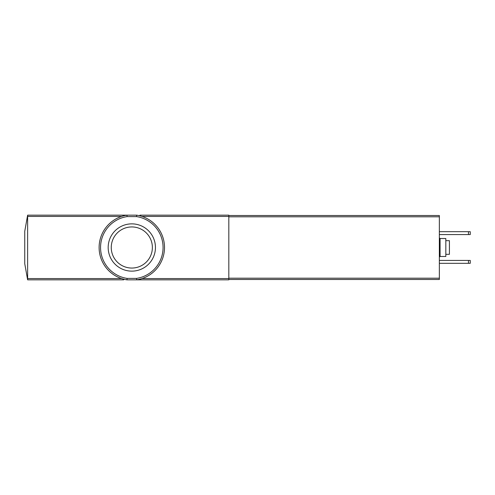 <?xml version="1.0" encoding="UTF-8"?>
<svg xmlns="http://www.w3.org/2000/svg" width="495" height="495" viewBox="0 0 495 495"><rect width="100%" height="100%" fill="white"/><g stroke="black" fill="none" stroke-linecap="round" stroke-linejoin="round"><path stroke-width="0.74" d="M123.731 279.836L27.627 279.836L27.627 215.164L126.98 215.164L127.091 216.6A31.259 31.259 0 0 0 127.091 278.4L126.98 279.836A32.695 32.695 0 0 1 126.98 215.164L136.645 215.164A32.695 32.695 0 0 1 136.645 279.836L126.98 279.836A32.695 32.695 0 0 1 126.98 215.164M139.899 215.164L228.82 215.164L228.82 279.836L136.645 279.836L136.54 278.4L127.091 278.4M228.82 215.523L439.35 215.523L439.35 279.477L228.82 279.477M27.627 215.164L24.75 231.332L24.75 263.668L27.627 279.836M440.074 238.516L440.074 256.484L445.822 256.484L445.822 238.516L440.074 238.516L439.35 237.798M445.822 240.675L449.411 240.675L449.411 254.325L445.822 254.325M468.456 260.432L470.25 260.432L470.25 263.309L468.456 263.309L468.456 260.432L439.35 260.432M468.456 263.309L439.35 263.309M468.456 231.691L470.25 231.691L470.25 234.568L468.456 234.568L468.456 231.691L439.35 231.691M468.456 234.568L439.35 234.568M131.812 223.864A23.636 23.636 0 0 1 152.281 259.318A23.636 23.636 0 0 1 111.344 259.318A23.636 23.636 0 0 1 131.812 223.864M136.54 278.4A31.259 31.259 0 0 0 136.54 216.6L136.645 215.164A32.695 32.695 0 0 1 136.645 279.836M131.812 226.939A20.561 20.561 0 0 1 149.62 257.777A20.561 20.561 0 0 1 114.011 257.777A20.561 20.561 0 0 1 131.812 226.939M121.597 278.555L27.627 278.555M228.82 278.555L142.034 278.555M121.597 216.445L27.627 216.445M228.82 216.445L142.034 216.445M439.35 278.19L228.82 278.19M439.35 216.81L228.82 216.81M136.54 216.6L127.091 216.6M440.074 256.484L439.35 257.202"/></g></svg>
